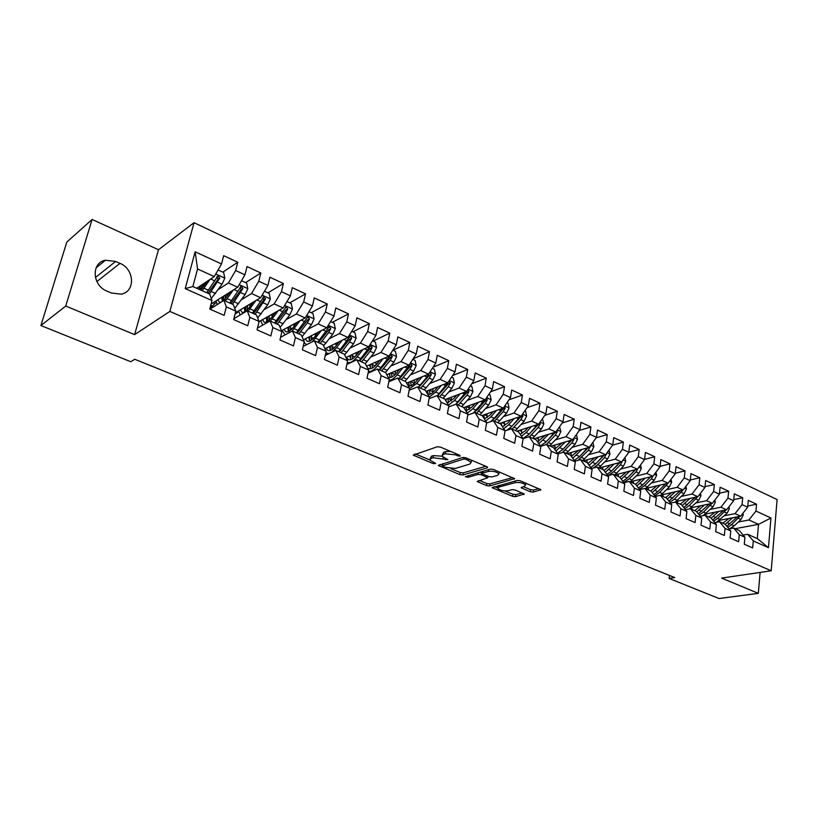 <?xml version="1.0" encoding="UTF-8"?>
<svg xmlns="http://www.w3.org/2000/svg" width="818" height="818" viewBox="0 0 818 818"><rect width="100%" height="100%" fill="white"/><g stroke="black" fill="none" stroke-linecap="round" stroke-linejoin="round"><path stroke-width="1.23" d="M455.677 453.54L455.442 454.849L457.927 455.892L460.145 456.127L459.839 455.299L440.421 447.098L437.231 446.771L413.233 455.115L433.274 463.642L435.697 463.499L429.818 460.064L431.035 458.356L432.988 457.722L447.906 459.665L442.027 456.199L433.387 455.595L432.988 457.722M530.248 491.741L533.305 492.078L540.892 489.716L520.268 480.79L517.16 480.452L492.099 487.671L512.518 496.311L515.514 496.649L524.277 494L515.135 489.982L512.099 489.645L507.988 490.728C503.51 491.209 500.135 490.422 497.845 488.377L499.021 487.017L515.248 482.62C519.808 482.119 523.234 482.906 525.545 484.982L524.287 486.413L521.066 487.671L530.248 491.741L530.565 489.665L533.622 489.992L538.868 488.643M455.442 454.849L445.309 453.775L443.305 454.419L442.027 456.199M674.738 577.59L134.755 359.276L130.788 361.73L40.9 325.544L65.737 306.034L134.622 334.613L169.868 311.423L771.21 570.77L721.609 578.111L758.327 593.347L719.022 598.531L669.144 578.449L674.738 577.59M487.221 467.835L487.661 467.282L486.843 466.689L465.841 457.824L462.671 457.487L438.325 465.473L459.9 474.614L462.947 474.951L487.221 467.835L487.364 466.966M493.428 469.471L514.645 478.653L489.583 485.943L486.557 485.606L477.18 481.505L487.804 477.702L481.209 474.716L478.131 474.389L468.008 477.313L465.299 476.679L490.289 469.133L493.428 469.471M169.868 311.423L194.04 222.68L777.1 499.553L771.21 570.77M185.216 288.631L195.154 251.791L221.514 263.979L214.265 276.586L197.567 268.989L192.874 286.535L185.216 288.631L211.995 300.533L209.766 309.071L224.163 315.4L226.33 306.893L235.799 311.096L233.651 319.582L247.752 325.779L249.838 317.333L259.101 321.454L257.046 329.869L270.84 335.942L272.854 327.558L281.924 331.587L279.95 339.94L293.457 345.891L295.39 337.568L304.286 341.515L302.384 349.818L315.625 355.636L317.476 347.384L326.188 351.249L324.357 359.48L337.333 365.186L339.122 356.996L347.65 360.779L345.891 368.959L358.611 374.552L360.329 366.413L368.693 370.125L367.006 378.243L379.47 383.724L381.116 375.646L389.327 379.286L387.701 387.343L399.92 392.722L401.505 384.705L409.552 388.274L407.988 396.27L419.971 401.546L421.495 393.581L429.389 397.088L427.886 405.033L439.644 410.196L441.106 402.292L448.847 405.728L447.405 413.611L458.939 418.693L460.34 410.83L467.937 414.205L466.557 422.037L477.865 427.016L479.215 419.215L486.669 422.528L485.34 430.309L496.444 435.186L497.743 427.446L505.054 430.687L503.786 438.417L514.686 443.213L515.923 435.524L523.101 438.704L521.884 446.383L532.59 451.086L533.776 443.448L540.821 446.577L539.655 454.194L550.156 458.816L551.301 451.229L558.224 454.307L557.099 461.873L567.416 466.413L568.51 458.878L575.31 461.894L574.236 469.409L584.369 473.867L585.412 466.383L592.099 469.348L591.066 476.822L601.025 481.199L602.028 473.765L608.582 476.679L607.6 484.092L617.385 488.397L618.336 481.004L624.788 483.867L623.848 491.24L633.469 495.473L634.379 488.131L640.709 490.943L639.819 498.264L649.267 502.416L650.136 495.125L656.363 497.896L655.504 505.166L664.799 509.256L665.627 502.007L671.752 504.726L670.934 511.956L680.065 515.974L680.852 508.776L686.875 511.444L686.097 518.622L695.075 522.569L695.832 515.422L701.752 518.05L701.006 525.187L709.84 529.072L710.556 521.966L716.374 524.553L715.678 531.639L724.359 535.453L725.045 528.397L730.771 530.943L730.096 537.978L738.634 541.741L739.288 534.727L744.922 537.232L744.288 544.226L752.683 547.917L753.306 540.954L747.642 534.277L757.284 538.581L758.521 524.338L748.93 519.972L738.286 522.007M222.813 272.149L237.752 262.241L223.672 255.676L221.514 263.979M237.752 262.241L235.635 270.513L244.95 274.817L237.701 287.251L211.075 304.04M245.584 282.599L260.819 272.997L247.036 266.566L244.95 274.817M260.819 272.997L258.785 281.208L267.905 285.431L260.645 297.701L235.359 312.834M267.885 292.834L283.417 283.539L269.909 277.241L267.905 285.431M283.417 283.539L281.453 291.689L290.39 295.83L283.13 307.936L259.061 321.627M289.756 302.875L305.554 293.856L292.323 287.691L290.39 295.83M305.554 293.856L303.672 301.965L312.425 306.014L305.155 317.957L281.556 330.738M311.188 312.711L327.241 303.979L314.276 297.936L312.425 306.014M327.241 303.979L325.431 312.026L334.02 315.993L326.75 327.783L303.478 339.787M332.21 322.353L348.509 313.897L335.799 307.967L334.02 315.993M348.509 313.897L346.771 321.883L355.186 325.779L347.906 337.425L324.95 348.713M352.814 331.811L369.347 323.621L356.893 317.813L355.186 325.779M369.347 323.621L367.681 331.556L375.932 335.37L368.652 346.863L345.994 357.507M373.039 341.096L389.787 333.151L377.579 327.456L375.932 335.37M389.787 333.151L388.182 341.034L396.27 344.777L389 356.127L366.607 366.178M392.875 350.196L409.838 342.507L397.855 336.914L396.27 344.777M409.838 342.507L408.294 350.329L416.229 354L408.959 365.217L386.812 374.716M413.121 358.785L429.501 351.679L417.742 346.198L416.229 354M429.501 351.679L428.019 359.45L435.8 363.049L428.54 374.123L406.618 383.131M433.059 367.221L448.785 360.677L437.262 355.298L435.8 363.049M448.785 360.677L447.364 368.386L455.002 371.924L447.743 382.865L426.045 391.403M452.61 375.534L467.722 369.501L456.403 364.225L455.002 371.924M467.722 369.501L466.352 377.17L473.847 380.636L466.597 391.444L445.094 399.552M471.771 383.734L486.301 378.172L475.197 372.988L473.847 380.636M486.301 378.172L484.982 385.779L492.344 389.184L485.094 399.869L463.796 407.579M490.555 391.812L504.532 386.679L493.632 381.587L492.344 389.184M504.532 386.679L503.274 394.235L510.493 397.579L503.264 408.141L481.833 415.575M508.99 399.777L522.436 395.022L511.731 390.033L510.493 397.579M522.436 395.022L521.23 402.538L528.316 405.82L521.097 416.26L499.491 423.458M527.068 407.62L540.023 403.223L529.512 398.325L528.316 405.82M540.023 403.223L538.857 410.687L545.821 413.908L538.602 424.225L516.833 431.198M544.808 415.35L557.283 411.28L546.966 406.464L545.821 413.908M557.283 411.28L556.179 418.693L563.009 421.853L555.811 432.057L533.868 438.816M562.232 422.967L574.246 419.194L564.103 414.46L563.009 421.853M574.246 419.194L573.183 426.556L579.901 429.665L572.702 439.757L550.606 446.291M579.328 430.462L590.903 426.965L580.944 422.313L579.901 429.665M590.903 426.965L589.89 434.276L596.486 437.333L589.308 447.313L567.068 453.642M596.117 437.845L607.273 434.593L597.488 430.033L596.486 437.333M607.273 434.593L606.302 441.863L612.784 444.869L605.617 454.736L583.244 460.861M612.6 445.125L623.367 442.098L613.745 437.61L612.784 444.869M623.367 442.098L622.437 449.327L628.807 452.272L621.649 462.037L599.144 467.968M628.797 452.282L639.175 449.481L629.727 445.064L628.807 452.272M639.175 449.481L638.285 456.649L644.553 459.552L637.416 469.205L614.788 474.951M644.574 459.368L654.717 456.73L645.422 452.395L644.553 459.552M654.717 456.73L653.868 463.857L660.034 466.7L652.907 476.26L630.238 481.792M660.075 466.352L670.003 463.857L660.862 459.593L660.034 466.7M670.003 463.857L669.196 470.943L675.249 473.734L668.142 483.193L645.77 488.458M675.31 473.223L685.034 470.861L676.046 466.669L675.249 473.734M685.034 470.861L684.257 477.906L690.208 480.657L683.122 490.013L661.026 495.023M690.28 479.982L699.809 477.753L690.975 473.632L690.208 480.657M699.809 477.753L699.073 484.757L704.932 487.456L697.846 496.72L676.026 501.485M705.014 486.638L714.349 484.542L705.648 480.483L704.932 487.456M714.349 484.542L713.644 491.485L719.4 494.154L712.345 503.315L690.76 507.855M719.503 493.193L728.644 491.209L720.096 487.221L719.4 494.154M728.644 491.209L727.969 498.111L733.644 500.739L726.599 509.808L705.249 514.133M733.746 499.645L742.713 497.763L734.298 493.847L733.644 500.739M742.713 497.763L742.079 504.634L747.652 507.211L740.627 516.189L719.503 520.32M747.764 506.005L756.548 504.225L748.276 500.36L747.652 507.211M756.548 504.225L755.944 511.046L770.955 517.988L768.46 547.682L753.306 540.954M729.073 528.909L733.685 528.039L739.298 530.545L744.922 537.232M739.288 534.727L733.685 528.039M735.137 528.694L758.521 524.338L770.955 517.988M755.944 511.046L748.93 519.972M714.789 522.62L719.492 521.71L725.198 524.256L730.771 530.943M725.045 528.397L719.492 521.71M740.627 516.189L735.045 513.653L724.4 515.759M742.079 504.634L735.045 513.653M700.269 516.24L705.075 515.268L710.873 517.855L716.374 524.553M710.556 521.966L705.075 515.268M726.599 509.808L720.924 507.221L710.29 509.409M727.969 498.111L720.924 507.221M685.515 509.747L690.412 508.724L696.302 511.352L701.752 518.05M695.832 515.422L690.412 508.724M712.345 503.315L706.578 500.688L695.944 502.958M713.644 491.485L706.578 500.688M670.504 503.152L675.504 502.058L681.496 504.737L686.875 511.444M680.852 508.776L675.504 502.058M697.846 496.72L691.987 494.052L681.363 496.403M699.073 484.757L691.987 494.052M655.238 496.454L660.341 495.289L666.435 498.019L671.752 504.726M665.627 502.007L660.341 495.289M683.122 490.013L677.161 487.303L666.537 489.737M684.257 477.906L677.161 487.303M639.707 489.634L644.932 488.407L651.128 491.178L656.363 497.896M650.136 495.125L644.932 488.407M668.142 483.193L662.079 480.432L651.476 482.968M669.196 470.943L662.079 480.432M623.909 482.712L629.246 481.403L635.555 484.225L640.709 490.943M634.379 488.131L629.246 481.403M652.907 476.26L646.741 473.458L636.148 476.076M653.868 463.857L646.741 473.458M624.942 457.548L625.78 461.332L623.418 466.158L616.598 473.121L613.612 471.781L607.835 475.657L613.295 474.276L619.707 477.15L624.788 483.867M618.336 481.004L613.295 474.276M637.416 469.205L631.138 466.352L620.565 469.072M638.285 456.649L631.138 466.352M591.475 468.509L597.058 467.027L603.582 469.941L608.582 476.679M602.028 473.765L597.058 467.027M621.649 462.037L615.269 459.133L604.707 461.955M622.437 449.327L615.269 459.133M574.829 461.229L580.535 459.655L587.181 462.62L592.099 469.348M585.412 466.383L580.535 459.655M605.617 454.736L599.134 451.781L588.582 454.716M606.302 441.863L599.134 451.781M557.876 453.816L563.725 452.149L570.483 455.166L575.31 461.894M568.51 458.878L563.725 452.149M589.308 447.313L582.702 444.307L572.181 447.344M589.89 434.276L582.702 444.307M540.626 446.291L546.608 444.501L553.489 447.579L558.224 454.307M551.301 451.229L546.608 444.501M572.702 439.757L565.984 436.689L555.483 439.849M573.183 426.556L565.984 436.689M523.05 438.632L529.185 436.72L536.189 439.849L540.821 446.577M533.776 443.448L529.185 436.72M555.811 432.057L548.96 428.949L538.479 432.221M527.784 435.565L538.101 424.736L540.207 424.072L539.829 422.487M556.179 418.693L548.96 428.949M505.023 430.871L511.434 428.796L518.571 431.986L523.101 438.704M515.923 435.524L511.434 428.796M538.602 424.225L531.639 421.055L521.178 424.46M510.187 428.039L520.79 416.863L522.876 416.168L522.334 414.46M538.857 410.687L531.639 421.055M486.587 423.018L493.366 420.728L500.636 423.969L505.054 430.687M497.743 427.446L493.366 420.728M521.097 416.26L514.001 413.029L503.571 416.556M521.23 402.538L514.001 413.029M467.794 415.033L474.951 412.507L482.354 415.81L486.669 422.528M479.215 419.215L474.951 412.507M503.264 408.141L496.035 404.849L485.636 408.519M503.274 394.235L496.035 404.849M448.622 406.914L456.199 404.123L463.745 407.497L467.937 414.205M460.34 410.83L456.199 404.123M485.094 399.869L477.732 396.526L467.364 400.339M484.982 385.779L477.732 396.526M429.082 398.673L437.088 395.595L444.777 399.031L448.847 405.728M441.106 402.292L437.088 395.595M466.597 391.444L459.092 388.039L448.755 391.996M466.352 377.17L459.092 388.039M409.153 390.288L417.609 386.894L425.442 390.39L429.389 397.088M421.495 393.581L417.609 386.894M447.743 382.865L440.104 379.388L429.798 383.519M447.364 368.386L440.104 379.388M388.816 381.781L397.752 378.028L405.738 381.597L409.552 388.274M401.505 384.705L397.752 378.028M428.54 374.123L420.749 370.574L410.483 374.869M428.019 359.45L420.749 370.574M368.069 373.141L377.507 368.99L385.656 372.63L389.327 379.286M381.116 375.646L377.507 368.99M408.959 365.217L401.024 361.597L390.789 366.065M408.294 350.329L401.024 361.597M346.883 364.378L356.873 359.767L365.176 363.478L368.693 370.125M360.329 366.413L356.873 359.767M389 356.127L380.912 352.446L370.718 357.098M388.182 341.034L380.912 352.446M325.247 355.472L335.809 350.37L344.286 354.153L347.65 360.779M339.122 356.996L335.809 350.37M368.652 346.863L360.401 343.11L350.257 347.967M367.681 331.556L360.401 343.11M303.151 346.454L314.337 340.779L322.977 344.634L326.188 351.249M317.476 347.384L314.337 340.779M347.906 337.425L339.49 333.591L329.388 338.652M346.771 321.883L339.49 333.591M280.564 337.313L292.425 330.993L301.239 334.93L304.286 341.515M295.39 337.568L292.425 330.993M326.75 327.783L318.161 323.877L308.1 329.173M325.431 312.026L318.161 323.877M257.486 328.059L270.052 321.004L279.061 325.022L281.924 331.587M272.854 327.558L270.052 321.004M305.155 317.957L296.402 313.969L286.382 319.501M303.672 301.965L296.402 313.969M233.876 318.713L247.23 310.809L256.412 314.91L259.101 321.454M249.838 317.333L247.23 310.809M283.13 307.936L274.194 303.867L264.214 309.654M281.453 291.689L274.194 303.867M209.929 309.143L223.917 300.4L233.304 304.593L235.799 311.096M226.33 306.893L223.917 300.4M260.645 297.701L251.525 293.55L241.586 299.613M258.785 281.208L251.525 293.55M192.874 286.535L209.694 294.051L211.995 300.533M237.701 287.251L228.386 283.008L218.488 289.388M235.635 270.513L228.386 283.008M669.482 575.463L669.144 578.449M758.327 593.347L760.116 572.416M134.622 334.613L158.487 249.735L92.107 219.469L65.737 306.034M92.107 219.469L66.8 242.108L40.9 325.544M158.487 249.735L194.04 222.68M743.122 535.095L747.642 534.277M214.265 276.586L196.729 288.263M210.032 308.069L210.972 308.488M195.154 251.791L197.567 268.989M757.284 538.581L768.46 547.682M115.645 261.443L105.461 260.236C91.074 262.486 92.107 285.513 106.943 291.106L111.36 292.997L121.003 294.163C135.553 292.057 134.735 269.153 120.011 263.376L115.645 261.443L95.409 277.506M229.224 292.905L229.97 292.435M450.524 451.362L445.698 451.618L445.309 453.775M442.252 454.972L443.693 452.272L445.698 451.618M430.033 458.878L431.423 456.229L433.387 455.595M415.401 453.98L429.747 459.91M450.943 468.673L460.268 472.528L463.315 472.855L485.769 466.24M440.534 464.379L442.487 465.176M465.902 459.246L463.683 459.021L442.354 465.892L445.524 467.385L455.37 468.438L469.839 464.072L471.188 462.282L465.902 459.246L466.127 457.947M442.712 463.704L442.395 465.646M471.352 461.332L471.618 460.258M512.681 477.589L489.921 483.878L489.583 485.943M479.46 480.463L486.904 483.54L489.921 483.878M482.405 472.968L479.737 472.201M497.712 475.309L498.919 473.847C496.516 471.679 493.019 470.861 488.428 471.413L482.722 473.06L482.293 473.591L483.111 474.174L488.898 476.597L491.986 476.925L497.712 475.309M499.113 472.661L499.348 471.966M482.62 471.362L482.354 473.244M523.397 486.649L530.565 489.665M525.739 483.765L525.964 483.193M498.193 485.616L497.988 487.528M504.757 490.923L512.845 494.266L515.841 494.604L522.252 492.937M494.42 486.649L497.753 488.029M207.261 281.249L200.758 290.053M210.022 279.408L202.189 290.697M218.069 269.971L223.672 272.547L224.797 278.243L222.077 284.183L211.3 298.56M200.952 287.813L199.306 288.897M205.778 282.241L206.289 282.476M209.439 293.928L219.776 278.059L218.017 275.819L206.637 292.68M198.733 286.924L199.48 287.261L199.285 289.398M200.645 290.001L201.269 285.237M202.833 284.204L202.24 288.417M199.48 287.261L199.602 286.351M216.882 276.832L218.069 279.173L207.976 293.284M230.359 291.883L223.846 300.441M220.911 302.271L219.285 302.118L217.946 299.715M233.191 290.093L225.4 301.055M217.22 304.582L216.146 300.85M241.504 280.727L246.678 283.11L247.803 288.744L245.103 294.623L234.735 308.335M223.651 297.64L222.138 298.601M216.3 302.271L210.349 308.212M232.496 304.224L242.885 288.59L241.187 286.382L229.756 303.008M221.831 297.261L222.22 301.464M223.263 300.809L223.866 295.983M225.41 295.001L225.369 298.846M240.073 287.374L241.146 289.674L230.983 303.55M224.878 299.398L224.96 298.662M211.422 307.537L210.298 307.036M253.007 302.271L249.715 306.893C246.474 311.29 243.846 313.049 241.852 312.159L240.441 309.797M255.891 300.543L248.14 311.208M240.175 314.981L238.59 310.901M264.459 291.259L269.224 293.447L270.349 299.04L267.67 304.858L257.66 317.946M245.901 307.312L244.51 308.141M238.672 311.638L235.001 314.235M251.811 303.959L251.515 303.161M255.093 314.316L265.533 298.907L263.877 296.719L252.404 313.12M244.459 307.384L244.705 311.883M245.461 311.423L245.993 306.464M247.578 305.523L247.23 308.631L248.069 308.999M262.793 297.701L263.754 299.961L253.519 313.621M247.118 310.012L247.23 308.631M275.206 312.435L271.975 316.883C268.703 321.208 266.034 322.916 263.969 321.995L262.486 319.674M278.14 310.768L270.421 321.167M262.782 325.083L260.605 320.748M286.944 301.576L291.32 303.59L292.435 309.122L289.776 314.879L280.093 327.404M267.701 316.822L266.433 317.537M260.615 320.85L259.03 321.75M273.601 314.644L273.396 313.468M277.23 324.204L285.605 312.987L287.721 309.01L286.116 306.862L274.603 323.028M266.443 317.425L266.729 321.863M267.271 321.576L267.711 316.699M269.316 315.789L269.061 318.396L270.308 318.959M287.721 309.01L285.911 310.032L275.615 323.478M268.969 320.308L269.061 318.396M296.965 322.394L293.795 326.679C290.502 330.932 287.783 332.589 285.646 331.638L284.112 329.347M299.95 320.779L291.965 331.229M285.083 334.91L282.179 330.39M308.969 311.689L312.977 313.529L314.092 319.01L311.443 324.705L302.057 336.699M294.869 325.216L294.777 323.58M298.938 333.897L307.363 322.854L309.46 318.928L307.905 316.791L296.361 332.752M287.885 327.312L288.314 331.617M288.672 331.464L289.02 326.699M290.656 325.809L290.472 327.977L292.108 328.713M309.46 318.928L307.629 319.91L297.261 333.151M290.421 330.319L290.472 327.977M318.304 332.139L315.175 336.27C311.873 340.472 309.112 342.077 306.914 341.096L305.319 338.836M321.341 330.574L312.353 341.781M307.139 344.429L305.584 344.051L304.081 342.384M330.564 321.597L334.204 323.274L335.308 328.703L332.691 334.337L323.57 345.85M315.666 335.625L315.697 333.488M320.216 343.407L328.683 332.517L330.779 328.631L329.265 326.535L317.691 342.272M308.918 336.975L309.501 341.178M309.685 341.106L309.93 336.454M311.597 335.595L311.464 337.374L313.488 338.284M330.779 328.631L328.918 329.593L318.488 342.63M311.474 340.084L311.464 337.374M339.225 341.689L336.147 345.687C332.824 349.818 330.032 351.382 327.762 350.38L326.116 348.141M342.302 340.176L336.535 347.66L331.883 352.272M329.265 353.529L325.83 352.855M351.72 331.31L355.012 332.824L356.127 338.202L353.509 343.775L344.634 354.848M336.086 345.769L336.188 343.182M341.086 352.722L349.593 341.996L351.679 338.161L350.206 336.086L338.601 351.617M329.572 346.443L330.278 350.533M330.298 350.523L330.462 346.004M332.149 345.176L332.057 346.597L334.45 347.66M351.679 338.161L349.787 339.081L339.317 351.934M332.149 349.613L332.057 346.597M359.746 351.045L356.709 354.92C353.376 358.99 350.544 360.513 348.212 359.48L346.515 357.261M362.875 349.583L357.139 356.883C353.335 361.536 350.053 363.417 347.272 362.538M372.476 340.83L375.421 342.19L376.525 347.517L373.938 353.039L365.288 363.693M356.147 355.615L356.28 352.681M361.556 361.863L370.084 351.29L372.17 347.497L370.748 345.441L359.122 360.779M349.828 355.707L350.666 359.695M350.513 359.378L350.605 355.339M352.323 354.531L352.261 355.636L355.002 356.863M372.17 347.497L370.257 348.396L359.736 361.045M352.446 358.918L352.261 355.636M379.879 360.217L376.883 363.969C373.529 367.988 370.666 369.46 368.274 368.407L367.415 367.711M383.049 358.795L377.343 365.932C374.061 369.93 371.065 371.842 368.366 371.689M392.814 350.165L395.442 351.372L396.546 356.658L393.969 362.129L385.401 372.507M375.851 365.176L375.983 361.965M381.628 370.83L390.196 360.411L392.272 356.658L390.892 354.634L379.235 369.756M369.726 364.777L370.666 368.673M370.329 367.988L370.38 364.48M372.129 363.703L372.088 364.511L375.165 365.891M392.272 356.658L390.329 357.527L379.767 369.992M372.374 368.018L372.088 364.511M399.644 369.215L396.679 372.855C393.458 376.658 390.636 378.131 388.223 377.282M402.845 367.834L397.159 374.818C394.317 378.233 391.628 380.114 389.092 380.431M412.773 359.327L415.084 360.39L416.188 365.626L413.632 371.035L405.022 381.28M395.217 374.48L395.319 371.065M401.321 379.624L409.92 369.358L411.996 365.646L410.646 363.642L398.979 378.581M389.245 373.673L390.298 377.487M389.787 376.413L389.808 373.427M391.566 372.681L394.951 374.736M411.996 365.646L410.033 366.484L399.419 378.775M391.934 376.934L391.546 373.223M419.031 378.028L416.096 381.566C413.264 384.889 410.677 386.403 408.315 386.106M422.272 376.699L416.607 383.53L409.429 388.857M432.344 368.315L434.358 369.235L435.452 374.429L432.916 379.787L424.286 389.879M414.235 383.55L414.307 379.971M429.102 373.253L426.976 377.088L418.356 387.231M408.427 382.384L409.573 386.116M408.877 384.664L408.877 382.2M410.656 381.464L414.235 383.376M420.656 388.253L429.276 378.131L431.342 374.46L430.033 372.476L429.389 372.834M431.342 374.46L429.358 375.278L418.704 387.384M411.147 385.656L410.646 381.771M438.059 386.679L435.156 390.125C432.61 393.08 430.196 394.583 427.937 394.613M441.331 385.39L435.697 392.078L429.358 397.037M451.556 377.129L453.274 377.916L454.368 383.059L451.843 388.366L443.192 398.315M432.937 392.384L432.957 388.683M447.794 382.804L437.364 395.718M427.252 390.932L428.489 394.593M427.609 392.752L427.599 390.789M429.399 390.084L432.926 391.74M439.624 396.73L448.274 386.75L450.329 383.11L448.847 381.208M450.329 383.11L448.325 383.898L437.64 395.84M430.002 394.204L429.399 390.155M456.73 395.166L453.867 398.519L447.129 402.896M460.043 393.918L454.44 400.472L448.499 405.166M470.401 385.779L471.843 386.433L472.927 391.536L470.422 396.791L461.751 406.607M451.311 401.004L451.28 397.221M466.372 391.536L455.769 404.286M445.738 399.317L446.311 401.556M446.014 400.667L445.994 399.215M458.244 405.043L466.925 395.196L468.97 391.607L467.814 389.665M468.97 391.607L466.945 392.374L456.229 404.143M448.53 402.579L447.814 398.53M475.074 403.499L472.231 406.771L465.933 410.994M478.418 402.282L472.835 408.714L467.272 413.151M488.898 394.266L490.064 394.797L491.148 399.859L488.663 405.063L479.972 414.746M469.379 409.419L469.287 405.595M484.645 400.033L473.356 413.07M464.072 408.018L464.062 407.476M476.526 413.202L485.227 403.499L487.262 399.941L486.332 398.039M487.262 399.941L485.217 400.687L477.865 409.297L473.898 412.63M466.72 410.8L465.902 406.812M493.09 411.669L490.268 414.859L484.358 418.918M496.454 410.503L490.892 416.812L485.688 420.994M507.058 402.599L507.968 403.018L509.041 408.029L506.577 413.182L497.855 422.732M487.139 417.661L486.966 413.796M502.579 408.376L494.287 418.325L490.483 421.699M494.481 421.229L503.193 411.648L505.227 408.131L504.512 406.311M505.227 408.131L503.162 408.847L495.8 417.344L492.15 420.442M484.593 418.857L483.683 414.93M510.78 419.695L507.988 422.814L502.426 426.699M514.174 418.56L508.632 424.757L503.745 428.693M524.89 410.779L525.545 411.076L526.618 416.055L524.164 421.158L515.432 430.585M504.604 425.718L504.348 421.843M520.197 416.556L511.966 426.25L506.904 430.268M512.119 429.102L520.851 419.654L522.876 416.168M501.608 425.452L501.148 422.906M528.152 427.579L525.391 430.626L520.156 434.327M531.577 426.485L526.056 432.558L521.465 436.27M542.395 418.816L543.878 423.939L541.444 428.99L532.702 438.284M521.761 433.612L521.434 429.726M537.508 424.583L529.328 434.031L522.958 438.489M529.44 436.832L538.183 427.507L540.207 424.072M518.489 431.945L518.315 430.728M545.217 435.319L537.549 441.832M548.673 434.256L538.857 443.724M559.584 426.71L560.841 431.679L558.418 436.689L549.655 445.861M538.633 441.352L538.224 437.466M554.502 432.466L546.383 441.669L540.371 445.933M546.24 444.614L555.217 435.237L557.222 431.822L556.986 430.391M557.222 431.822L555.115 432.477L545.115 442.937M535.361 439.481L535.187 438.407M561.997 442.916L554.624 449.194M565.473 441.894L555.933 451.055M576.445 434.501L577.498 439.286L575.095 444.246L566.322 453.305M555.217 448.939L554.737 445.064M571.209 440.196L563.152 449.174L557.467 453.233M562.344 452.538L571.946 442.824L573.95 439.45L573.827 438.182M573.95 439.45L571.823 440.074L562.201 450.125M551.935 446.884L551.772 445.943M578.479 450.391L571.393 456.434M581.976 449.399L572.702 458.264M592.897 442.323L593.868 446.761L591.475 451.679L582.702 460.616M571.537 456.383L570.964 452.528M587.621 447.794L579.614 456.556L574.256 460.422M578.07 460.329L588.387 450.278L590.351 445.861M588.193 447.63L579.001 457.18M568.234 454.164L568.081 453.346M594.686 457.732L587.866 463.561M598.203 456.761L589.175 465.35M609.052 450.012L609.962 454.113L607.59 458.98L598.807 467.814M587.304 462.794L586.925 459.849M603.756 455.248L595.811 463.806L590.729 467.487M593.357 468.008L597.733 464.675L604.543 457.599L606.567 453.428M604.236 455.115L595.545 464.072M584.256 461.311L584.124 460.626M610.606 464.941L604.042 470.565M614.154 464.01L605.361 472.334M616.598 473.121L614.635 474.88M602.978 469.675L602.621 467.047M619.615 462.569L611.721 470.933L606.915 474.43M620.003 462.467L611.833 470.82M600.013 468.356L599.891 467.763M613.612 471.781L620.433 464.808L622.488 460.892M626.271 472.037L619.932 477.446M629.829 471.127L621.251 479.195M640.555 464.961L641.332 468.438L638.991 473.213L630.197 481.833M618.428 476.577L618.06 474.113M635.208 469.767L627.365 477.947L622.825 481.27M623.745 482.487L629.226 478.775L636.046 471.884L638.101 468.274M635.504 469.696L628.122 477.18M641.67 479L635.555 484.225M645.249 478.131L636.874 485.953M655.913 472.231L656.619 475.411L654.288 480.156L645.494 488.663M633.623 483.356L633.255 481.056M650.535 476.843L642.754 484.839L638.449 487.988M639.369 489.205L644.584 485.657L651.404 478.847L653.367 475.636M650.729 476.792L650.105 477.426M656.813 485.861L650.709 490.994M660.402 485.013L652.232 492.6M671.005 479.379L671.66 482.283L669.339 486.986L660.545 495.381M648.562 490.033L648.193 487.886M665.617 483.786L657.887 491.618L653.807 494.614M654.737 495.8L659.686 492.426L668.275 483.009M671.711 492.6L665.617 497.651M675.32 491.782L667.335 499.144M685.852 486.403L686.445 489.031L684.145 493.694L675.147 502.14M663.265 496.598L662.897 494.593M680.443 490.616L668.899 501.127M669.83 502.303L674.533 499.072L683.01 490.043M686.363 499.225L680.279 504.195M689.983 498.438L682.181 505.596M700.464 493.305L700.995 495.677L698.715 500.299L689.206 508.97M677.733 503.06L677.365 501.189M695.024 497.334L683.736 507.538M684.676 508.704L689.145 505.626L697.56 496.782M700.77 505.749L694.707 510.636M704.41 504.982L696.783 511.935M714.83 500.095L715.31 502.211L713.04 506.792L702.989 515.688M691.977 509.42L691.609 507.681M709.38 503.939L698.337 513.847M699.267 515.003L703.521 512.058L711.885 503.418M714.963 512.17L708.909 516.976M718.613 511.424L711.139 518.183M728.961 506.761L729.39 508.643L727.13 513.183L716.466 522.293M705.985 515.677L705.627 514.052M723.501 510.432L712.683 520.064M713.623 521.199L717.662 518.397L725.985 509.931M728.92 518.479L722.877 523.223M732.58 517.763L725.269 524.338M742.877 513.315L743.255 514.972L741.006 519.481L734.196 525.81L729.564 528.817M719.779 521.833L719.431 520.371M737.386 516.823L726.803 526.189M727.734 527.303L731.578 524.635L739.85 516.342M443.693 452.272L443.305 454.419M445.667 458.55L445.442 459.818M443.223 457.374L442.967 458.786M431.423 456.229L431.035 458.356M433.499 462.415L433.274 463.642M414.419 454.307L414.143 455.749M458.162 454.583L457.927 455.892M463.315 472.855L462.947 474.951M460.268 472.528L459.9 474.614M439.43 464.716L439.184 466.076M463.97 457.395L463.683 459.021M442.967 463.622L442.63 465.524M468.724 459.041L468.499 460.34M514.317 478.325L514.174 479.195M486.904 483.54L486.557 485.606M478.193 480.831L477.978 482.078M487.211 475.892L486.996 477.129M481.567 472.62L481.209 474.716M478.438 472.579L478.131 474.389M468.315 475.524L468.008 477.313M488.735 469.583L488.428 471.413M483.029 471.24L482.722 473.06M522.007 487.017L521.823 488.213M515.524 480.902L515.248 482.62M499.297 485.319L499.021 487.017M523.949 493.683L523.817 494.512M515.841 494.604L515.514 496.649M512.845 494.266L512.518 496.311M493.08 487.017L492.886 488.213M540.534 489.379L540.412 490.248M533.622 489.992L533.305 492.078M96.872 281.545L120.011 263.376M224.766 278.1L215.768 273.979M208.426 290.267L203.979 288.273M202.813 284.306L204.623 285.114M215.655 293.498L211.228 291.525M214.848 280.901L210.645 278.999M222.077 284.183L217.649 282.179M218.069 279.173L219.776 278.059M247.782 288.601L239.193 284.684M231.566 300.635L227.21 298.682M214.418 303.447L213.007 302.824M225.911 294.684L227.813 295.543M238.641 303.805L234.306 301.862M238.018 291.412L233.999 289.592M245.103 294.623L240.768 292.66M212.363 305.912L210.778 305.206M241.146 289.674L242.885 288.59M270.318 298.897L262.149 295.165M254.234 310.789L249.96 308.867M236.208 313.11L235.461 312.773M248.621 304.889L250.533 305.748M261.167 313.887L256.924 311.985M260.727 301.709L256.872 299.961M267.67 304.858L263.416 302.926M263.754 299.961L265.533 298.907M292.415 308.989L284.633 305.431M276.443 320.738L272.261 318.856M270.881 314.899L272.793 315.758M283.233 323.775L279.081 321.914M282.967 311.791L279.275 310.124M289.776 314.879L285.605 312.987M314.061 318.877L306.658 315.492M298.212 330.492L294.112 328.652M292.701 324.705L294.613 325.564M304.869 333.468L300.799 331.648M304.777 321.678L301.239 320.083M311.443 324.705L307.363 322.854M335.288 328.56L328.243 325.349M319.552 340.053L315.533 338.243M314.081 334.317L315.707 335.053M326.085 342.977L322.087 341.188M326.147 331.372L322.762 329.838M332.691 334.337L328.683 332.517M356.096 338.069L349.409 335.012M340.482 349.429L336.535 347.66M335.053 343.744L336.178 344.255M346.883 352.292L342.967 350.533M347.098 340.871L343.867 339.409M353.509 343.775L349.593 341.996M376.505 347.384L370.155 344.49M361.004 358.621L357.139 356.883M355.615 352.987L356.27 353.284M367.282 361.433L363.437 359.705M367.65 350.186L364.562 348.785M373.938 353.039L370.084 351.29M396.515 356.525L390.503 353.785M381.137 367.64L377.343 365.932M387.303 370.401L383.53 368.703M387.804 359.327L384.849 357.987M393.969 362.129L390.196 360.411M416.157 365.493L410.462 362.895M400.881 376.484L397.159 374.818M406.935 379.194L403.233 377.538M407.579 368.294L404.757 367.016M413.632 371.035L409.92 369.358M435.432 374.296L430.033 371.832M420.268 385.166L416.607 383.53M426.198 387.824L422.569 386.198M426.976 377.088L424.286 375.871M432.916 379.787L429.276 378.131M454.338 382.936L449.246 380.605M439.286 393.693L435.697 392.078M445.115 396.301L441.546 394.695M446.014 385.718L443.448 384.562M451.843 388.366L448.274 386.75M472.906 391.413L468.09 389.215M457.957 402.057L454.44 400.472M447.978 398.468L451.28 399.951M463.673 404.613L460.176 403.049M464.706 394.194L462.252 393.09M470.422 396.791L466.925 395.196M491.127 399.736L486.598 397.66M476.291 410.268L472.835 408.714M466.291 406.669L469.297 408.018M481.904 412.783L478.469 411.239M483.049 402.507L480.718 401.454M488.663 405.063L485.227 403.499M509.021 407.906L504.757 405.953M494.287 418.325L490.892 416.812M484.287 414.726L487.007 415.943M499.798 420.8L496.424 419.286M501.056 410.677L498.837 409.675M506.577 413.182L503.193 411.648M526.598 415.933L522.59 414.102M511.966 426.25L508.632 424.757M501.966 422.63L504.399 423.724M517.385 428.673L514.062 427.19M518.745 418.704L516.639 417.742M524.164 421.158L520.851 419.654M543.858 423.816L540.095 422.098M529.328 434.031L526.056 432.558M519.328 430.401L521.495 431.372M534.645 436.413L531.393 434.951M536.117 426.577L534.113 425.667M541.444 428.99L538.183 427.507M560.811 431.556L557.293 429.951M546.383 441.669L543.172 440.227M536.383 438.039L538.285 438.888M551.618 444.01L548.418 442.579M553.183 434.317L551.281 433.448M558.418 436.689L555.217 435.237M577.477 439.164L574.195 437.671M563.152 449.174L559.982 447.763M553.142 445.544L554.798 446.28M568.285 451.475L565.136 450.074M569.952 441.914L568.152 441.096M575.095 444.246L571.946 442.824M593.848 446.638L590.79 445.248M579.614 456.556L576.516 455.166M569.614 452.916L571.025 453.54M584.665 458.816L581.578 457.436M586.434 449.389L584.727 448.612M591.475 451.679L588.387 450.278M589.369 447.221L590.381 446.935M609.942 453.99L607.099 452.691M595.811 463.806L592.753 462.436M585.811 460.156L586.987 460.687M600.77 466.035L597.733 464.675M602.621 456.73L601.005 455.994M607.59 458.98L604.543 457.599M605.79 454.501L606.537 454.297M625.76 461.219L623.132 460.013M611.721 470.933L608.715 469.593M601.731 467.282L602.672 467.712M618.541 463.949L617.017 463.254M623.418 466.158L620.433 464.808M641.302 468.315L638.889 467.211M627.365 477.947L624.42 476.628M617.375 474.287L618.101 474.614M632.161 480.094L629.226 478.775M634.185 471.045L632.754 470.391M638.991 473.213L636.046 471.884M656.598 475.299L654.38 474.287M642.754 484.839L639.85 483.54M632.774 481.178L633.285 481.403M647.467 486.955L644.584 485.657M649.574 478.019L648.224 477.405M654.288 480.156L651.404 478.847M671.639 482.17L669.605 481.24M657.887 491.618L655.024 490.34M662.519 493.694L659.686 492.426M664.707 484.88L663.429 484.297M669.339 486.986L666.506 485.698M686.425 488.919L684.584 488.08M672.764 498.285L669.952 497.027M677.324 500.33L674.533 499.072M679.584 491.628L678.388 491.086M684.145 493.694L681.353 492.426M700.975 495.565L699.308 494.808M687.406 504.839L684.635 503.602M691.895 506.853L689.145 505.626M694.226 498.264L693.102 497.753M698.715 500.299L695.965 499.052M715.29 502.099L713.797 501.424M701.803 511.291L699.083 510.074M706.22 513.275L703.521 512.058M708.623 504.788L707.58 504.317M713.04 506.792L710.331 505.565M729.37 508.53L728.051 507.927M715.975 517.641L713.306 516.444M720.321 519.594L717.662 518.397M722.785 511.219L721.813 510.78M727.13 513.183L724.472 511.976M743.225 514.859L742.079 514.338M729.922 523.888L727.294 522.712M734.196 525.81L731.578 524.635M736.732 517.538L735.832 517.129M741.006 519.481L738.388 518.285M471.546 460.237L471.188 462.282M488.049 476.24L487.804 477.702M499.236 471.914L498.919 473.847M525.841 483.141L525.545 484.982M96.135 267.783L105.461 260.236M217.189 276.372L218.017 275.819M240.39 286.873L241.187 286.382M263.13 297.169L263.877 296.719M285.41 307.261L286.116 306.862M307.241 317.159L307.905 316.791M306.065 344.255L306.822 344.593M328.631 326.863L329.265 326.535M326.934 353.509L328.182 354.061M349.613 336.382L350.206 336.086M347.415 362.589L349.122 363.345M370.186 345.707L370.748 345.441M368.335 371.863L369.654 372.446M390.35 354.869L390.892 354.634M388.979 381.014L389.797 381.372"/></g></svg>

